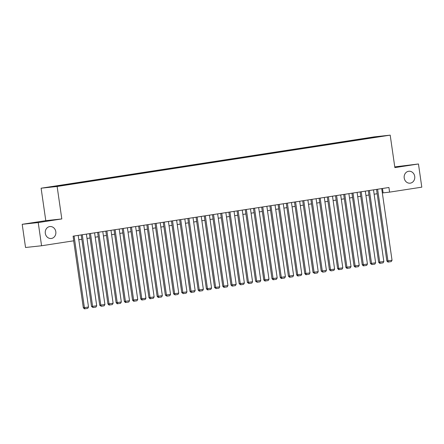 <?xml version="1.0" encoding="UTF-8"?>
<svg xmlns="http://www.w3.org/2000/svg" width="444" height="444" viewBox="0 0 444 444"><rect width="100%" height="100%" fill="white"/><g stroke="black" fill="none" stroke-linecap="round" stroke-linejoin="round"><path stroke-width="0.67" d="M55.811 231.713A6 5.311 -96.2 0 1 51.204 238.489A6 5.311 -96.2 0 1 45.31 233.333A6 5.311 -96.2 0 1 49.917 226.562A6 5.311 -96.2 0 1 55.811 231.713M414.713 176.407A6 5.311 -96.2 0 1 410.106 183.178A6 5.311 -96.2 0 1 404.212 178.022A6 5.311 -96.2 0 1 408.819 171.251A6 5.311 -96.2 0 1 414.713 176.407M62.615 185.581L58.258 186.158L62.615 185.581M22.2 224.303L38.228 222.572L61.81 218.936L45.788 220.668L22.2 224.303L25.541 247.491L41.57 245.76L73.765 240.798L73.099 236.164L388.933 187.49L389.599 192.13L421.8 187.163L418.459 163.975L394.772 166.889M45.788 220.668L41.109 188.206L374.17 136.88L390.193 135.148L57.132 186.474L41.109 188.206M380.724 136.43L384.942 135.875L380.741 136.552M366.844 138.667L366.583 138.267L363.553 138.595L49.112 187.19L67.749 184.76L373.121 137.701M366.583 138.267L375.607 136.874L382.195 136.164L373.171 137.557M38.228 222.572L41.57 245.76M61.81 218.936L57.132 186.474M390.193 135.148L394.871 167.61L418.459 163.975M382.34 192.946L389.599 192.13M78.81 239.721L81.835 239.255M87.013 238.456L90.038 237.99M95.216 237.196L98.241 236.73M103.419 235.931L106.443 235.464M111.622 234.665L114.646 234.199M119.825 233.4L122.849 232.934M128.027 232.14L131.058 231.674M136.23 230.874L139.261 230.408M144.439 229.609L147.464 229.143M152.642 228.344L155.666 227.877M160.845 227.078L163.869 226.612M169.047 225.818L172.072 225.352M177.25 224.553L180.275 224.087M185.453 223.288L188.478 222.821M193.656 222.022L196.681 221.556M201.859 220.757L204.884 220.291M210.062 219.497L213.092 219.031M218.265 218.232L221.295 217.765M226.473 216.966L229.498 216.5M234.676 215.701L237.701 215.235M242.879 214.441L245.904 213.975M251.082 213.176L254.107 212.709M259.285 211.91L262.31 211.444M267.488 210.645L270.513 210.179M275.691 209.379L278.715 208.913M283.894 208.119L286.924 207.653M292.096 206.854L295.127 206.388M300.305 205.589L303.33 205.122M308.508 204.323L311.533 203.857M316.711 203.063L319.736 202.592M324.914 201.798L327.938 201.332M333.117 200.533L336.141 200.066M341.319 199.267L344.344 198.801M349.522 198.002L352.547 197.536M357.725 196.742L360.75 196.276M365.928 195.477L368.958 195.01M374.137 194.211L377.161 193.745M382.478 188.484L383.105 192.829M363.636 139.166L363.553 138.595M58.136 185.797L58.314 186.075M375.53 137.19L375.607 136.874M381.712 188.6L392.035 260.251L386.852 261L387.967 262.077L388.4 262.027L387.934 260.883L377.611 189.233M376.534 189.399L386.852 261M392.035 260.251L391.269 261.588L388.4 262.027M373.509 189.866L383.832 261.516L378.649 262.265L379.764 263.342L380.197 263.292L379.731 262.149L369.408 190.498M368.331 190.665L378.649 262.265M383.832 261.516L383.067 262.854L380.197 263.292M365.307 191.131L375.63 262.781L370.446 263.531L371.989 264.557L371.528 263.414L361.205 191.764M360.128 191.93L370.446 263.531M375.63 262.781L374.864 264.113L371.989 264.557M357.098 192.396L367.427 264.041L362.243 264.791L363.353 265.867L363.786 265.823L363.325 264.674L352.997 193.029M351.926 193.196L362.243 264.791M367.427 264.041L366.661 265.379L363.786 265.823M348.895 193.662L359.224 265.307L354.04 266.056L355.15 267.133L355.583 267.088L355.122 265.939L344.794 194.289M343.717 194.455L354.04 266.056M359.224 265.307L358.458 266.644L355.583 267.088M340.692 194.922L351.021 266.572L345.832 267.321L346.947 268.398L347.38 268.348L346.919 267.205L336.591 195.554M335.514 195.721L345.832 267.321M351.021 266.572L350.249 267.91L347.38 268.348M332.489 196.187L342.812 267.837L337.629 268.587L338.744 269.663L339.177 269.613L338.711 268.47L328.388 196.82M327.311 196.986L337.629 268.587M342.812 267.837L342.046 269.169L339.177 269.613M324.286 197.452L334.61 269.103L329.426 269.852L330.974 270.879L330.508 269.73L320.185 198.085M319.108 198.252L329.426 269.852M334.61 269.103L333.844 270.435L330.974 270.879M316.084 198.718L326.407 270.363L321.223 271.112L322.771 272.144L322.305 270.995L311.982 199.35M310.905 199.511L321.223 271.112M326.407 270.363L325.641 271.7L322.771 272.144M307.881 199.978L318.204 271.628L313.02 272.377L314.568 273.41L314.102 272.261L303.779 200.61M302.703 200.777L313.02 272.377M318.204 271.628L317.438 272.966L314.568 273.41M299.678 201.243L310.001 272.894L304.817 273.643L305.933 274.719L306.366 274.67L305.899 273.526L295.576 201.876M294.5 202.042L304.817 273.643M310.001 272.894L309.235 274.231L306.366 274.67M291.475 202.508L301.798 274.159L296.614 274.908L297.724 275.985L298.163 275.935L297.696 274.792L287.373 203.141M286.297 203.308L296.614 274.908M301.798 274.159L301.032 275.491L298.163 275.935M283.272 203.774L293.595 275.419L288.411 276.168L289.521 277.245L289.954 277.2L289.494 276.051L279.165 204.407M278.094 204.573L288.411 276.168M293.595 275.419L292.829 276.756L289.954 277.2M275.064 205.039L285.392 276.684L280.208 277.433L281.318 278.51L281.751 278.466L281.291 277.317L270.962 205.672M269.891 205.833L280.208 277.433M285.392 276.684L284.626 278.022L281.751 278.466M266.861 206.299L277.189 277.95L272 278.699L273.116 279.776L273.548 279.726L273.088 278.582L262.759 206.932M261.683 207.098L272 278.699M277.189 277.95L276.423 279.287L273.548 279.726M258.658 207.564L268.986 279.215L263.797 279.964L264.913 281.041L265.346 280.991L264.879 279.848L254.556 208.197M253.48 208.364L263.797 279.964M268.986 279.215L268.215 280.547L265.346 280.991M250.455 208.83L260.778 280.48L255.594 281.23L257.143 282.256L256.676 281.113L246.353 209.463M245.277 209.629L255.594 281.23M260.778 280.48L260.012 281.812L257.143 282.256M242.252 210.095L252.575 281.74L247.391 282.489L248.94 283.522L248.474 282.373L238.151 210.728M237.074 210.894L247.391 282.489M252.575 281.74L251.809 283.078L248.94 283.522M234.049 211.361L244.372 283.006L239.188 283.755L240.737 284.787L240.271 283.638L229.948 211.988M228.871 212.154L239.188 283.755M244.372 283.006L243.606 284.343L240.737 284.787M225.846 212.621L236.169 284.271L230.985 285.02L232.101 286.097L232.534 286.047L232.068 284.904L221.745 213.253M220.668 213.42L230.985 285.02M236.169 284.271L235.403 285.609L232.534 286.047M217.643 213.886L227.966 285.536L222.783 286.286L223.898 287.362L224.331 287.312L223.865 286.169L213.542 214.519M212.465 214.685L222.783 286.286M227.966 285.536L227.2 286.868L224.331 287.312M209.44 215.151L219.763 286.802L214.58 287.551L216.123 288.578L215.662 287.429L205.339 215.784M204.262 215.951L214.58 287.551M219.763 286.802L218.997 288.134L216.123 288.578M201.232 216.417L211.56 288.062L206.377 288.811L207.487 289.888L207.92 289.843L207.459 288.694L197.13 217.049M196.059 217.21L206.377 288.811M211.56 288.062L210.795 289.399L207.92 289.843M193.029 217.677L203.358 289.327L198.174 290.076L199.284 291.153L199.717 291.103L199.256 289.96L188.928 218.309M187.851 218.476L198.174 290.076M203.358 289.327L202.592 290.665L199.717 291.103M184.826 218.942L195.155 290.592L189.965 291.342L191.081 292.418L191.514 292.368L191.053 291.225L180.725 219.575M179.648 219.741L189.965 291.342M195.155 290.592L194.383 291.93L191.514 292.368M176.623 220.207L186.946 291.858L181.763 292.607L183.311 293.634L182.845 292.491L172.522 220.84M171.445 221.007L181.763 292.607M186.946 291.858L186.18 293.19L183.311 293.634M168.42 221.473L178.743 293.118L173.56 293.867L175.108 294.899L174.642 293.75L164.319 222.105M163.242 222.272L173.56 293.867M178.743 293.118L177.977 294.455L175.108 294.899M160.217 222.738L170.54 294.383L165.357 295.132L166.905 296.165L166.439 295.016L156.116 223.371M155.039 223.532L165.357 295.132M170.54 294.383L169.774 295.721L166.905 296.165M152.014 223.998L162.338 295.649L157.154 296.398L158.269 297.474L158.702 297.425L158.236 296.281L147.913 224.631M146.836 224.797L157.154 296.398M162.338 295.649L161.572 296.986L158.702 297.425M143.812 225.263L154.135 296.914L148.951 297.663L150.066 298.74L150.499 298.69L150.033 297.547L139.71 225.896M138.633 226.063L148.951 297.663M154.135 296.914L153.369 298.246L150.499 298.69M135.609 226.529L145.932 298.179L140.748 298.929L141.858 300L142.296 299.955L141.83 298.806L131.507 227.162M130.431 227.328L140.748 298.929M145.932 298.179L145.166 299.511L142.296 299.955M127.406 227.794L137.729 299.439L132.545 300.188L133.655 301.265L134.088 301.221L133.627 300.072L123.299 228.427M122.228 228.593L132.545 300.188M137.729 299.439L136.963 300.777L134.088 301.221M119.197 229.06L129.526 300.705L124.342 301.454L125.452 302.531L125.885 302.486L125.424 301.337L115.096 229.687M114.025 229.853L124.342 301.454M129.526 300.705L128.76 302.042L125.885 302.486M110.994 230.319L121.323 301.97L116.134 302.719L117.249 303.796L117.682 303.746L117.222 302.603L106.893 230.952M105.816 231.119L116.134 302.719M121.323 301.97L120.557 303.308L117.682 303.746M102.792 231.585L113.12 303.235L107.931 303.985L109.046 305.061L109.479 305.011L109.013 303.868L98.69 232.218M97.613 232.384L107.931 303.985M113.12 303.235L112.349 304.567L109.479 305.011M94.589 232.85L104.912 304.501L99.728 305.244L101.276 306.277L100.81 305.128L90.487 233.483M89.41 233.649L99.728 305.244M104.912 304.501L104.146 305.833L101.276 306.277M86.386 234.116L96.709 305.761L91.525 306.51L93.073 307.542L92.607 306.393L82.284 234.748M81.208 234.909L91.525 306.51M96.709 305.761L95.943 307.098L93.073 307.542M78.183 235.376L88.506 307.026L83.322 307.775L84.438 308.852L84.871 308.802L84.404 307.659L74.081 236.008M73.671 240.815L83.322 307.775M88.506 307.026L87.74 308.364L84.871 308.802"/></g></svg>

